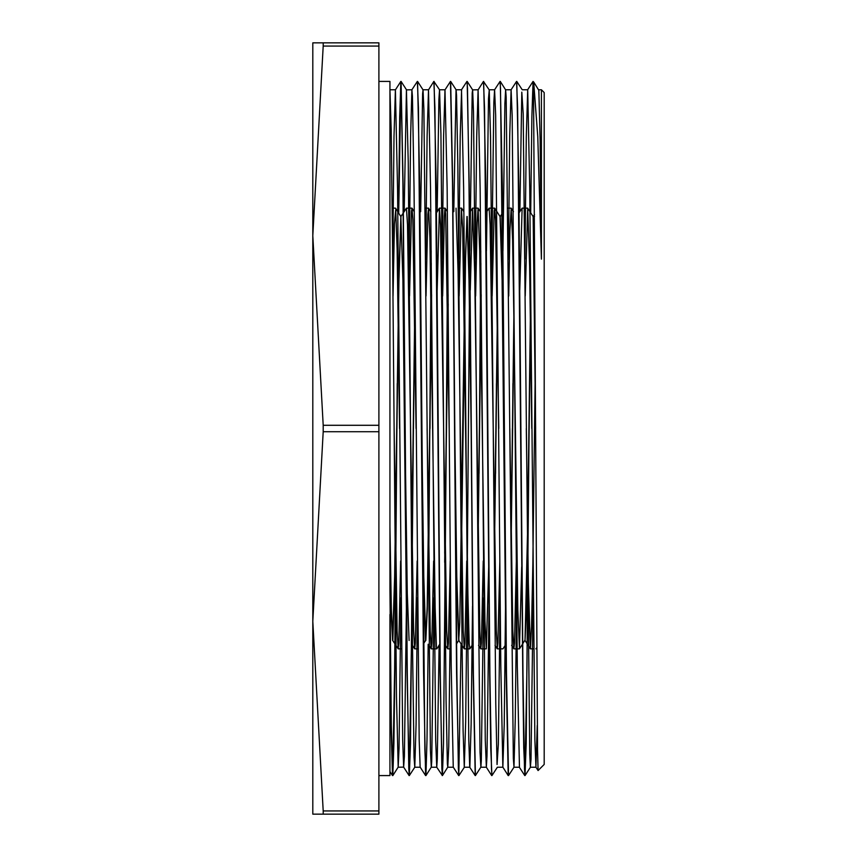 <?xml version="1.0" encoding="UTF-8"?>
<svg xmlns="http://www.w3.org/2000/svg" width="857" height="857" viewBox="0 0 857 857"><rect width="100%" height="100%" fill="white"/><g stroke="black" fill="none" stroke-linecap="round" stroke-linejoin="round"><path stroke-width="1.29" d="M533.632 81.993L533.054 81.415L533.172 82.433M533.707 82.047L537.768 136.724L541.442 259.146L541.442 89.803L544.195 92.556L544.195 764.444L538.089 770.55L537.532 750.271L533.557 98.062L533.033 81.469L531.865 116.927L530.697 212.815M533.172 216.939L535.571 428.5M534.522 216.328L533.622 215.943M406.389 606.081L404.375 756.281L403.679 767.154L402.651 740.127L397.498 188.315L395.441 89.803L389.935 89.803L391.242 130.671L392.549 243.506L396.47 696.302L398.226 767.165L399.073 748.504L400.958 597.843M404.161 211.658L406.464 89.814L408.221 162.584L412.142 616.054L414.081 757.159L414.756 767.219L416.052 724.861L417.477 597.854M420.691 211.679L422.587 93.756L422.994 89.814L428.5 89.803L427.107 136.177L425.747 259.157M428.221 644.218L427.054 740.052L425.886 775.542L424.826 749.179L419.673 184.416L417.616 81.447L423.015 89.835L423.894 109.503L430.428 750.464L431.253 767.176L431.724 761.723L434.006 597.854M437.209 211.679L438.891 99.476L439.566 89.824L440.873 133.638L446.101 699.998L447.408 763.705L447.815 767.165L448.704 746.447L450.536 597.843M453.739 211.658L456.042 89.824L461.559 89.803L460.166 136.124L458.806 259.146M472.496 606.103L471.157 724.197L469.818 767.197L464.344 767.197L458.913 775.617L458.399 768.89L456.845 673.902L452.732 184.598L450.675 81.458L456.085 89.846L456.545 95.845L457.852 166.419L461.773 621.111L463.08 730.582L464.312 767.229L465.683 721.851L466.99 605.749L469.786 263.335M469.893 250.908L472.218 92.877L472.603 89.835L473.525 111.614L480.059 752.307L480.841 767.176L481.355 760.566L483.594 597.843M486.422 250.887L488.501 98.759L489.197 89.996L490.504 136.691L495.732 703.608L497.039 764.53L498.335 744.294L500.124 597.843M502.952 250.919L504.869 103.804L505.63 89.824L506.176 97.045L513.3 758.584L514.018 766.886L515.314 718.744L516.653 597.865M519.856 211.668L521.849 92.106L523.156 113.831L529.69 754.053L530.419 767.176L530.986 759.313L533.172 597.843M533.793 82.165L538.828 90.264L540.135 139.852L541.442 259.146M529.497 383.55L526.166 743.34L525.052 775.531L524.505 768.922L522.952 673.945L518.839 184.405L516.76 81.415L522.192 89.824L527.666 89.803L526.273 136.252L524.913 259.157M512.968 383.55L512.625 428.511M513.932 767.197L508.49 775.606L506.433 673.902L502.309 184.576L500.263 81.469L505.662 89.846M496.439 383.572L496.096 428.489M505.555 606.081L504.216 724.165L502.877 767.197L497.392 767.176L491.972 775.585L491.447 768.933L489.904 673.923L485.79 184.598L483.669 81.415M480.873 263.345L479.566 428.511M480.873 767.154L475.442 775.564L473.375 673.945L469.25 184.405L467.204 81.447L472.603 89.835L478.088 89.803L476.696 136.22L475.324 259.157M463.38 383.561L463.048 428.5M446.861 383.55L443.519 743.512L442.416 775.553L441.869 768.943L440.316 673.934L436.202 184.566L434.092 81.415M431.296 263.335L429.989 428.532M413.802 383.54L410.471 743.426L409.357 775.596L408.81 768.89L407.257 673.902L403.144 184.619L401.097 81.458L406.497 89.846L411.971 89.803M400.958 81.747L398.698 213.136M397.273 383.561L395.056 656.066L393.941 743.501L392.795 775.574L391.37 725.386L389.935 589.316L389.935 81.415L378.912 81.415M537.253 725.44L535.936 767.208M538.067 770.55L535.904 767.176L534.875 740.18L529.722 188.326L527.666 89.824M519.406 767.219L517.307 665.643L512.165 115.395L511.115 89.814L509.744 136.113L508.383 259.157M502.877 767.176L500.788 665.825L495.635 115.363L494.607 89.792L493.9 102.229L491.854 259.135M489.026 606.103L487.022 756.249L486.315 767.197L485.287 740.169L480.145 188.326L478.088 89.824M471.082 428.5L473.139 672.338L475.217 775.585L469.786 767.176L468.758 739.891L463.616 188.24L461.527 89.803L466.958 81.394L467.472 88.089L469.025 183.098L471.082 428.5L469.047 279.982L467.001 216.542M447.783 767.197L453.289 767.176L451.2 665.9L447.086 188.304L444.997 89.835L443.637 136.284L442.276 259.146M439.073 645.321L437.338 759.088L436.738 767.197L435.71 740.116L430.557 188.304L428.5 89.824M411.938 89.792L417.37 81.383L418.409 107.843L423.551 672.359L425.597 775.553L420.198 767.165L419.169 739.891L414.027 188.251L412.485 96.273L411.938 89.792L410.578 136.156L409.218 259.146M403.219 213.125L400.84 216.51L402.94 280.143L407.021 672.574L409.078 775.542L403.679 767.154L398.194 767.197M395.441 89.814L394.049 136.284L392.688 259.146M535.186 376.373L532.797 564.645L531.608 626.681L530.419 648.856L528.33 582.921L526.294 428.5M525.234 295.986L527.666 208.133L522.106 208.176L519.813 290.127M516.332 561.024L514.5 642.975L513.846 648.856L512.829 630.923L509.765 428.5M499.802 561.024L497.971 643.007L497.317 648.813L496.289 630.645L490.129 224.695L489.101 208.112L486.069 212.782M483.273 561.014L481.452 642.996L480.788 648.845L479.77 630.795L474.628 271.98L472.571 208.144L478.131 208.176L479.749 251.005L484.998 620.704L486.39 648.856L488.694 566.884M469.54 212.815L472.528 208.187L470.225 290.116M466.744 561.035L464.923 642.986L464.258 648.835L463.23 630.602L458.099 271.926L456.042 208.112M450.214 561.014L448.393 643.018L447.74 648.824L446.711 630.752L440.541 224.705L439.47 208.176L437.177 290.116M433.685 561.024L431.864 642.975L431.21 648.856L430.182 630.891L427.118 428.511M417.166 561.024L415.334 643.007L414.681 648.813L413.652 630.656L407.493 224.695L406.464 208.122L403.433 212.782M400.637 561.014L398.805 642.986L398.151 648.845L397.134 630.988L394.07 428.532M393.009 295.976L394.445 223.988L395.752 209.622L397.07 248.616L399.576 428.511M409.539 295.986L411.499 211.615L412.024 208.176L412.817 219.317L416.106 428.511M426.068 295.976L427.879 214.314L428.564 208.176L429.882 237.635L435.131 607.592L436.438 647.217L436.813 648.835L439.791 644.196M442.598 295.976L444.312 216.157L445.029 208.144L445.629 213.811L449.164 428.521M459.116 295.976L461.377 208.615L462.694 228.283L467.943 594.983L469.25 643.789L469.818 648.856L472.85 644.185M475.646 295.976L477.124 222.509L478.088 208.133M492.175 295.986L494.189 210.929L494.66 208.176L495.507 220.635L498.742 428.511M508.704 295.976L509.936 230.608L511.254 208.315L512.561 239.703L513.879 317.133L517.81 609.938L519.449 648.835L521.752 566.906M527.666 208.144L529.626 266.548L531.801 428.5M535.936 648.878L536.686 647.753M530.397 316.576L527.623 529.776L525.02 640.49M513.868 316.554L511.061 532.604M502.845 767.144L508.244 775.531L506.198 672.488L502.106 279.993L500.06 216.564L494.66 208.176M497.339 316.565L494.532 532.604M481.152 294.701L478.002 532.593M466.958 216.5L464.901 277.861L459.77 622.878L458.741 640.458L456.545 643.875M458.688 640.49L456.91 593.505L455.121 473.439M448.093 294.712L444.644 553.14M431.564 294.712L427.161 605.985L425.693 640.436L423.487 643.853M425.64 640.479L423.851 593.515L422.062 473.439M414.702 316.576L411.885 532.604M409.11 640.5L407.321 593.515L405.532 473.428M400.84 216.51L398.794 277.882L394.681 576.225L392.635 640.425M392.581 640.468L391.253 614.244L389.935 542.074M530.504 324.407L527.762 535.432L526.391 612.348L524.977 640.436L530.376 648.813M513.975 324.396L511.168 540.446M503.798 383.572L502.02 263.463L500.177 216.564L502.384 213.147M497.446 324.407L494.639 540.424M481.227 303.871L478.11 540.435M470.75 383.54L468.961 263.463L467.172 216.532M467.129 216.575L465.651 250.951L461.248 562.299M458.913 640.49L456.813 576.857L454.778 428.479M448.168 303.871L444.719 562.288M431.639 303.871L427.3 609.252L425.854 640.5M425.8 640.468L423.765 576.922L421.719 428.511M414.809 324.407L411.992 540.424M401.012 216.542L398.955 280.892L394.852 579.139L392.795 640.5M398.151 648.845L392.752 640.458L391.338 608.813L389.935 526.712M528.93 428.5L526.926 668.599L524.913 775.264M525.02 775.585L523.745 747.872L522.716 672.359L517.574 107.853L516.535 81.404L511.115 89.814M512.411 428.5L512.068 473.428M504.141 428.5L500.531 88.11L500.006 81.404L494.575 89.814L489.101 89.803M495.882 428.511L495.539 473.471M491.972 775.585L490.697 748.097L489.668 672.584L484.516 107.843L483.487 81.447L478.056 89.856M480.766 250.919L479.009 473.418M462.823 428.511L462.48 473.45M461.066 643.864L458.795 775.274M453.257 767.154L458.656 775.531L456.61 672.541L452.496 183.077L450.428 81.426L444.997 89.835M447.708 250.908L444.987 593.665M442.201 775.585L440.08 672.531L434.928 107.853L433.899 81.436L428.468 89.846M431.178 250.919L428.468 593.644M413.235 428.521L412.903 473.471M411.478 643.853L409.218 775.285M404.975 428.5L402.908 183.066L401.065 81.415M395.409 89.846L400.808 81.458L399.641 116.959L398.473 212.793M396.716 428.479L394.702 668.599L392.688 775.285M389.935 771.536L392.549 775.585L391.242 731.685L389.935 614.48L389.935 775.585L389.935 614.48M323.164 425.34L312.805 235.675L323.164 46.01L378.912 46.01L378.912 425.34L323.164 425.34L323.164 431.66L378.912 431.66L378.912 810.99L323.164 810.99L312.805 621.325L323.164 431.66M378.912 46.01L378.912 42.85L312.805 42.85L312.805 814.15L378.912 814.15L378.912 810.99M323.164 814.15L323.164 810.99M323.164 46.01L323.164 42.85M378.912 425.34L378.912 431.66M398.226 767.165L392.827 775.542M414.756 767.208L409.357 775.596M431.285 767.154L425.886 775.542M439.555 89.792L433.899 81.415M447.815 767.165L442.416 775.553M489.133 89.803L483.487 81.415M530.451 767.144L525.052 775.531M414.724 767.197L420.23 767.197M431.253 767.197L436.759 767.197L442.383 775.585M480.841 767.197L486.348 767.197M513.889 767.197L519.374 767.197L524.773 775.574M530.419 767.197L535.936 767.197M439.555 89.803L445.029 89.803M505.63 89.803L511.136 89.803M538.721 89.803L541.442 89.803M398.194 648.867L401.44 648.867M414.724 648.867L417.97 648.867M428.95 645.353L431.253 648.867L436.759 648.867M447.783 648.867L451.028 648.867M464.312 648.867L469.818 648.867M480.841 648.867L486.348 648.867M497.371 648.867L502.877 648.867M513.889 648.867L519.406 648.867M530.419 648.867L533.665 648.867M392.206 208.133L395.441 208.133M406.486 208.133L411.971 208.133M425.254 208.133L428.5 208.133M439.523 208.133L445.029 208.133M458.313 208.133L461.559 208.133M489.101 208.133L494.607 208.133M507.901 208.133L511.136 208.133M524.848 640.447L522.652 643.864M522.438 644.196L519.449 648.835M513.439 211.647L511.19 208.155M505.909 644.196L502.93 648.813M480.391 211.668L478.131 208.176M463.862 211.658L461.602 208.155M447.333 211.69L445.083 208.187M430.803 211.647L428.554 208.144M414.274 211.69L412.024 208.176M400.894 216.553L395.495 208.165M533.097 216.532L527.719 208.187M534.511 214.571L533.611 215.953M522.106 208.176L519.128 212.804M513.846 648.856L511.586 645.353M497.317 648.813L495.057 645.321M480.788 648.845L478.538 645.332M464.258 648.835L458.859 640.447M447.74 648.824L445.479 645.321M439.47 208.176L436.492 212.804M414.681 648.813L412.421 645.31M533.033 81.469L527.633 89.856M491.714 775.574L486.315 767.197M378.912 775.585L389.935 775.585"/></g></svg>
